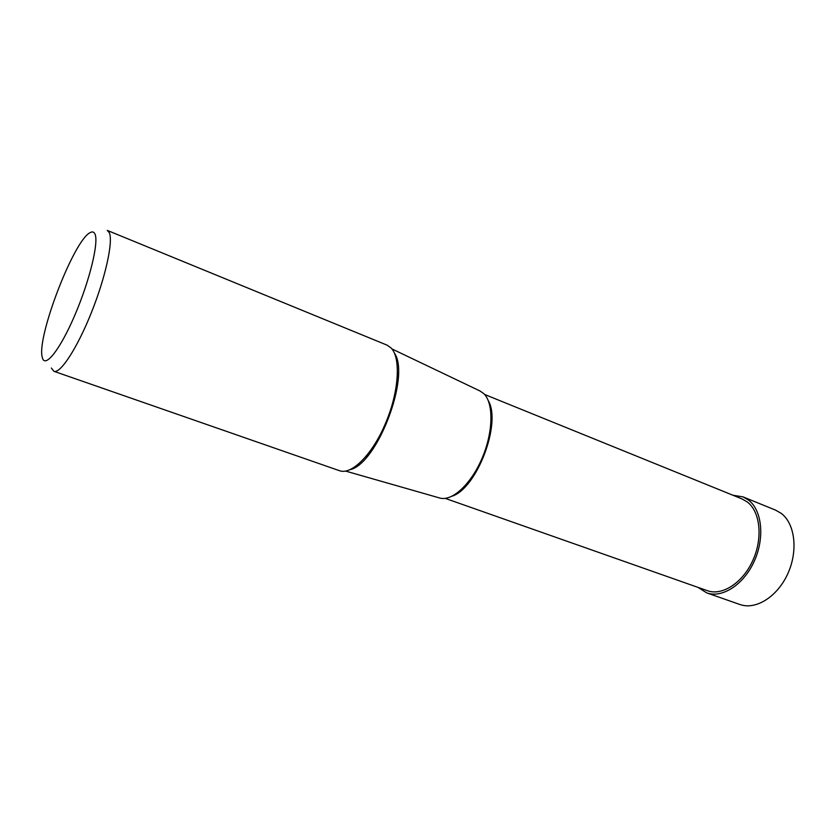 <?xml version="1.0" encoding="UTF-8"?>
<svg xmlns="http://www.w3.org/2000/svg" width="836" height="836" viewBox="0 0 836 836"><rect width="100%" height="100%" fill="white"/><g stroke="black" fill="none" stroke-linecap="round" stroke-linejoin="round"><path stroke-width="1.25" d="M698.018 587.394L706.702 592.86C722.105 598.524 743.643 584.761 754.218 561.311C764.93 537.945 762.066 510.42 748.617 500.137L743.047 496.887L775.662 510.169L781.346 513.45C795.057 523.838 798.296 550.945 787.711 573.914C777.271 596.883 755.619 610.28 739.933 604.48M743.047 496.887L732.921 495.236M387.078 345.153L391.185 348.048C401.029 358.142 398.908 392 385.615 423.225C372.438 454.533 351.559 475.276 339.52 470.71L53.891 371.299C60.297 373.995 77.152 348.267 91.364 312.664C105.629 277.113 113.424 241.061 109.244 232.575L107.259 230.391L387.078 345.153M42.166 356.888L42.406 357.892C45.165 368.467 60.234 349.438 74.874 315.109C89.556 280.906 98.888 242.524 95.011 234.143C93.977 231.729 92.232 231.3 89.766 232.836C73.422 241.405 36.826 336.845 42.166 356.888M51.372 368.018L53.891 371.299M479.833 390.893L483.762 393.599C493.71 402.952 493.376 431.585 482.309 457.72C471.347 483.919 452.297 501.516 439.966 498.078L439.308 497.89M484.566 394.435L742.107 498.967L747.488 502.112C760.332 511.977 763.017 538.29 752.766 560.59C742.661 582.964 722.095 596.099 707.371 590.686L445.201 498.371M350.169 469.654C377.475 463.531 410.748 375.667 394.352 352.991M452.14 496.166C476.99 488.255 501.673 423.079 488.297 400.684M706.702 592.86L739.923 604.522M439.966 498.078L345.655 471.096M365.781 456.738C382.606 437.698 397.487 398.427 397.497 373.013M480.449 391.196L391.927 348.925"/></g></svg>
